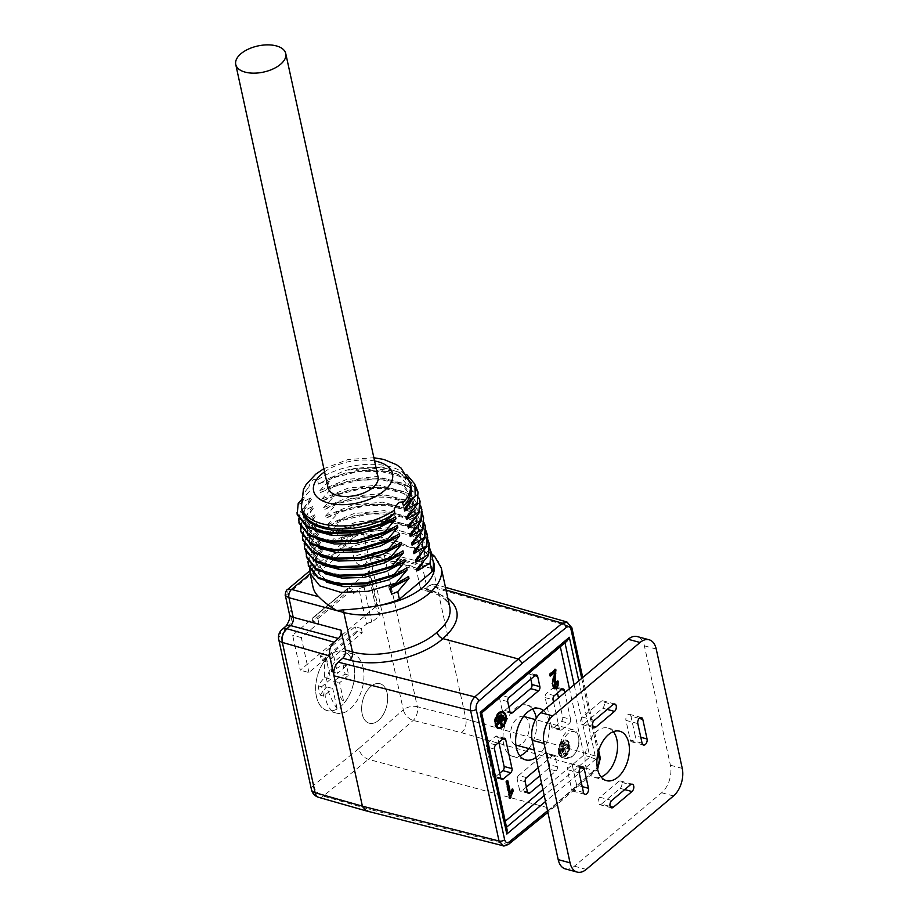 <?xml version="1.0" encoding="UTF-8"?>
<svg xmlns="http://www.w3.org/2000/svg" width="918" height="918" viewBox="0 0 918 918"><rect width="100%" height="100%" fill="white"/><g stroke="black" fill="none" stroke-linecap="round" stroke-linejoin="round"><path stroke-width="0.69" stroke-dasharray="4.59 3.44" d="M323.01 660.949L327.336 662.119L362.243 632.743L357.917 631.584L323.01 660.949A1.021 0.62 49.9 0 1 322.138 660.191L320.084 656.152L326.406 657.862L327.336 662.119M312.464 621.199L312.9 617.825A1.021 0.62 49.9 0 1 313.52 617.47L317.858 618.64L318.787 622.897L312.464 621.199L347.371 591.823L353.694 593.521L358.938 589.115L366.557 624.068L361.313 628.486L354.991 626.776L320.084 656.152M307.955 561.323L309.573 555.642L308.597 565.993M306.107 552.406L307.496 546.095L306.302 552.785M304.225 543.215L305.855 538.591L304.879 549.021L305.476 550.961M302.378 535.768L303.996 530.065L303.02 540.415M300.519 526.163L302.137 521.539L301.012 531.947M298.66 518.704L300.278 513.013L299.314 523.398M298.201 503.466L297.007 512.737M417.22 568.69L423.611 558.282L424.426 548.103L412.687 534.104L388.016 527.724L357.768 530.627L331.019 541.758L331.467 543.8L358.192 532.681L388.417 529.755L413.146 536.135L424.873 550.157L423.554 561.678M415.361 560.164L421.764 549.744L422.567 539.577L410.828 525.566L386.134 519.186L355.909 522.101L329.16 533.232L329.608 535.274L356.333 524.144L386.639 521.229L411.31 527.632L423.014 541.631L421.637 553.221M413.502 551.638L419.882 541.253L420.708 531.063L409.026 517.063L384.286 510.649L354.004 513.587L327.301 524.706L327.749 526.748L354.497 515.618L384.734 512.714L409.405 519.095L421.155 533.094L419.813 544.661M411.643 543.112L418.023 532.704L418.849 522.526L407.11 508.526L382.45 502.146L352.191 505.049L325.442 516.18L325.89 518.222L352.592 507.103L382.84 504.166L407.615 510.58L419.296 524.58L417.954 536.135M409.784 534.586L416.187 524.178L416.99 514.011L405.263 499.989L380.534 493.609L350.309 496.523L323.584 507.654L324.031 509.697L350.779 498.566L381.039 495.663L405.71 502.054L417.438 516.042L416.061 527.643M407.925 526.06L414.293 515.664L415.131 505.485L403.427 491.486L378.755 485.083L348.438 487.997L321.725 499.128L322.172 501.171L348.909 490.04L379.134 487.125L403.84 493.505L415.579 507.516L414.259 519.049M406.066 517.534L412.457 507.115L413.272 496.948L401.533 482.937L376.85 476.557L346.614 479.471L319.866 490.602L320.313 492.645L347.004 481.514L377.344 478.588L402.027 485.002L413.72 499.002L412.354 510.58M418.218 493.023L408.212 479.414L387.04 471.668L359.317 471.29L331.295 478.278L331.065 477.257L318.454 484.119L345.202 472.988L375.439 470.085L400.122 476.465L411.861 490.464L410.507 502.043M319.866 490.602L331.295 478.278M418.86 497.866L406.984 486.058L385.778 479.781L359.431 480.16L333.154 486.804L332.924 485.783L320.313 492.645M321.725 499.128L333.154 486.804M421.787 510.075L411.792 496.512L390.747 488.709L363.046 488.342L335.013 495.33L334.783 494.309L322.172 501.171M323.584 507.654L335.013 495.33M423.806 518.624L413.788 504.992L392.64 497.269L364.974 496.982L336.872 503.856L336.642 502.834L324.031 509.697M325.442 516.18L336.872 503.856M425.527 527.196L415.602 513.61L394.407 505.784L366.672 505.52L338.731 512.382L338.501 511.36L325.89 518.222M327.301 524.706L338.731 512.382M427.363 535.653L417.357 522.09L396.346 514.287L368.588 513.931L340.589 520.908L340.36 519.886L327.749 526.748M329.16 533.232L340.589 520.908M428.178 540.553L416.279 528.688L395.142 522.422L368.829 522.767L342.448 529.434L342.219 528.412L329.608 535.274M331.019 541.758L342.448 529.434M332.924 485.783L359.454 478.989L385.893 478.748L407.064 485.278L418.642 497.338M334.783 494.309L361.026 487.561L387.396 487.24L408.556 493.528L420.49 505.348M336.642 502.834L362.851 496.202L389.129 495.789L410.335 502.008L422.28 513.736M338.501 511.36L365.008 504.579L391.538 504.338L412.63 510.856L424.219 522.916M340.36 519.886L366.626 513.242L392.847 512.852L413.984 519.026L425.998 530.776M342.219 528.412L368.531 521.757L394.958 521.401L416.21 527.816L427.868 539.784M309.802 568.816L311.213 563.147L314.059 576.206L346.66 548.769L344.078 536.938L331.467 543.8M344.078 536.938L370.562 530.156L397.15 529.927L418.218 536.445L429.796 548.505M314.059 576.206A61.414 32.084 -12.3 0 0 313.027 587.084M302.033 509.995A55.734 29.124 167.7 0 1 301.873 509.192C301.07 503.282 303.651 497.258 309.618 491.141L308.781 487.309C310.766 480.504 313.681 478.048 317.536 479.93L318.454 484.119M404.207 509.008L410.484 498.635L411.218 488.479L404.517 477.704L389.943 470.555L370.138 467.95L348.312 470.108A55.734 29.124 167.7 0 1 410.943 486.242M331.065 477.257L356.15 470.773L381.463 469.993L402.497 475.283L415.452 485.851M390.391 588.415L389.175 588.886L388.727 586.832L408.533 576.412M326.441 582.127L315.046 569.642L316.056 560.347L322.631 550.823L322.184 548.78L315.62 558.282L314.599 567.588L325.959 580.061L350.274 584.961L380.259 580.543L406.674 567.886M324.524 573.589L313.176 561.105L314.185 551.798L320.772 542.297L320.325 540.254L313.761 549.767L312.74 559.073L324.134 571.547L348.473 576.435L378.411 572.017L404.815 559.36M322.711 565.063L311.328 552.59L312.349 543.284L318.913 533.771L318.466 531.729L311.856 541.264L310.881 550.548L322.287 563.044L346.66 567.898L376.552 563.48L402.956 550.834M320.818 556.526L309.458 544.064L310.456 534.781L317.054 525.245L316.607 523.203L310.043 532.704L309.022 542.01L320.382 554.495L344.732 559.395L374.739 554.942L401.097 542.308M318.971 548.023L307.599 535.527L308.62 526.221L315.195 516.719L314.748 514.677L308.173 524.201L307.163 533.496L318.569 545.981L342.907 550.846L372.823 546.428L399.238 533.783M317.146 539.497L305.751 527.012L306.761 517.718L313.336 508.193L312.889 506.151L306.302 515.652L305.292 524.947L316.687 537.466L341.094 542.331L370.998 537.902L397.379 525.257M315.253 530.971L303.881 518.475L304.879 509.18L311.477 499.667L311.03 497.613L304.466 507.126L303.445 516.432L314.828 528.917L339.167 533.806L369.116 529.388L395.52 516.731M348.312 470.108L381.291 466.883L406.605 474.434M298.419 504.487L311.03 497.613M300.278 513.013L312.889 506.151M302.137 521.539L314.748 514.677M303.996 530.065L316.607 523.203M305.855 538.591L318.466 531.729M307.714 547.117L320.325 540.254M309.573 555.642L322.184 548.78M390.024 586.648L388.406 586.877M311.477 499.667L300.06 511.992M313.336 508.193L301.919 520.517M315.195 516.719L303.778 529.043M317.054 525.245L305.637 537.569M318.913 533.771L307.496 546.095M320.772 542.297L309.355 554.621M322.631 550.823L311.213 563.147M389.175 588.886L391.642 594.164M433.021 560.841L422.005 548.516L417.724 547.553L411.551 547.644L398.24 541.861L386.019 540.105A61.414 32.084 -12.3 0 0 346.66 548.769M420.134 587.038A6.139 3.683 105.1 0 0 422.28 589.815A6.139 3.683 105.1 0 0 424.931 589.058L432.034 590.974A6.139 3.683 -74.9 0 1 429.383 591.743C436.773 593.843 442.178 596.62 445.632 600.085L448.064 603.023L449.786 607.062C447.674 598.651 440.158 592.626 427.249 588.954L420.134 587.038L415.82 567.255L368.015 554.357L363.735 534.746C358.617 533.978 354.153 536.158 350.343 541.276L353.878 557.478A16.375 9.834 105.1 0 0 366.821 562.723L370.562 559.578L403.323 709.843L358.686 748.675C360.292 753.976 363.539 757.534 368.439 759.335L550.984 808.574L506.977 844.376L503.42 845.776M433.158 568.804L465.919 719.058L417.323 706.699L384.55 556.434L433.158 568.804L429.544 564.157L425.068 565.534L420.673 569.229A6.139 3.683 -74.9 0 1 417.965 570.032A6.139 3.683 -74.9 0 1 415.82 567.255M446.079 590.045L429.509 585.328L424.931 589.058M429.509 585.328L433.984 584.077L437.496 588.702L570.422 626.581L598.869 757.029C599.615 762.433 598.169 766.978 594.543 770.684L550.984 808.574L552.865 808.322L547.897 812.361M363.161 667.719A30.707 18.44 -74.9 0 1 357.32 700.159A30.707 18.44 -74.9 0 1 336.47 713.102A30.707 18.44 -74.9 0 1 325.764 699.195A30.707 18.44 -74.9 0 1 331.605 666.755A30.707 18.44 -74.9 0 1 352.455 653.811A30.707 18.44 -74.9 0 1 363.161 667.719M387.109 692.975A20.471 12.29 -74.9 0 1 383.219 714.606A20.471 12.29 -74.9 0 1 369.311 723.235A20.471 12.29 -74.9 0 1 362.782 700.262A20.471 12.29 -74.9 0 1 379.972 683.703A20.471 12.29 -74.9 0 1 387.109 692.975A20.471 12.29 105.1 0 0 379.983 683.703A20.471 12.29 105.1 0 0 362.782 700.273A20.471 12.29 105.1 0 0 369.323 723.235A20.471 12.29 105.1 0 0 383.219 714.606A20.471 12.29 105.1 0 0 387.121 692.975M368.416 573.222L376.036 608.175A5.118 2.674 167.7 0 1 375.91 607.819A5.118 2.674 167.7 0 1 376.954 605.662L300.266 670.197L292.635 635.245L369.334 570.698A5.118 2.674 -12.3 0 0 368.29 572.855A5.118 2.674 -12.3 0 0 368.416 573.222L372.272 580.532L364.159 587.348A5.118 2.674 -12.3 0 0 358.938 589.115M535.928 757.476A26.611 15.973 105.1 0 0 548.93 733.849A26.611 15.973 105.1 0 0 543.422 710.612M538.178 767.792L552.693 755.571A3.075 1.847 -74.9 0 1 554.047 755.17A3.075 1.847 -74.9 0 1 555.115 756.558L557.352 766.794A3.075 1.847 -74.9 0 1 556.033 770.925L541.528 783.134M553.565 702.075L559.383 728.754L551.477 726.62A3.075 1.847 105.1 0 0 552.556 728.008A3.075 1.847 105.1 0 0 553.91 727.607L561.391 721.307A3.075 1.847 105.1 0 0 562.7 717.176L558.5 697.921M562.7 717.176L570.606 719.31L564.788 692.631M570.606 719.31A3.075 1.847 -74.9 0 1 569.298 723.441L561.391 721.307M553.91 727.607L561.816 729.741L569.298 723.441M561.816 729.741A3.075 1.847 -74.9 0 1 560.45 730.143A3.075 1.847 -74.9 0 1 559.383 728.754M559.165 753.104A8.698 5.221 105.1 0 0 562.195 757.04A8.698 5.221 105.1 0 0 569.504 750.006A8.698 5.221 105.1 0 0 566.727 740.241A8.698 5.221 105.1 0 0 560.818 743.913A8.698 5.221 105.1 0 0 559.165 753.104M366.557 624.068A5.118 2.674 167.7 0 1 371.79 622.301L379.891 615.485L376.036 608.175M326.406 657.862L308.953 672.55L300.266 670.197M308.953 672.55L301.334 637.585L318.787 622.897M301.334 637.585L292.635 635.245M509.042 697.462L501.136 695.328L527.311 673.296L535.217 675.43M501.136 695.328A3.075 1.847 105.1 0 0 499.828 699.459L507.723 701.593M509.96 711.817L502.054 709.694L499.828 699.459M502.054 709.694A3.075 1.847 105.1 0 0 503.121 711.083A3.075 1.847 105.1 0 0 504.487 710.67L510.052 712.184M508.893 706.963L504.487 710.67M534.919 675.682L529.743 674.282L530.799 679.148M529.743 674.282A3.075 1.847 105.1 0 0 528.676 672.894A3.075 1.847 105.1 0 0 527.311 673.296M556.033 770.925L548.138 768.791L539.91 775.721M526.37 787.105L521.952 790.823L527.529 792.326M548.138 768.791A3.075 1.847 105.1 0 0 549.446 764.66L557.352 766.794M555.115 756.558L547.22 754.424L549.446 764.66M547.22 754.424A3.075 1.847 105.1 0 0 546.153 753.035A3.075 1.847 105.1 0 0 544.787 753.448L552.693 755.571M526.507 777.603L518.613 775.48L544.787 753.448M518.613 775.48A3.075 1.847 105.1 0 0 517.293 779.611L525.199 781.734M527.425 791.97L519.531 789.836L517.293 779.611M519.531 789.836A3.075 1.847 105.1 0 0 520.598 791.224A3.075 1.847 105.1 0 0 521.952 790.823M557.444 693.056L556.377 688.19A3.075 1.847 105.1 0 0 555.31 686.802A3.075 1.847 105.1 0 0 553.956 687.203L546.474 693.503A3.075 1.847 105.1 0 0 545.166 697.634L551.477 726.62M500.792 778.062L492.886 775.928L486.574 746.942L494.469 749.077M495.789 744.934L487.883 742.811L495.364 736.511L503.259 738.646M502.972 738.898L497.786 737.498L498.853 742.364M499.736 773.197L495.318 776.915L500.895 778.418M497.786 737.498A3.075 1.847 105.1 0 0 496.718 736.11A3.075 1.847 105.1 0 0 495.364 736.511M487.883 742.811A3.075 1.847 105.1 0 0 486.574 746.942M492.886 775.928A3.075 1.847 105.1 0 0 493.964 777.316A3.075 1.847 105.1 0 0 495.318 776.915M532.543 709.052A26.611 15.973 105.1 0 0 526.829 705.093A26.611 15.973 105.1 0 0 508.756 716.304A26.611 15.973 105.1 0 0 503.684 744.418A26.611 15.973 105.1 0 0 512.967 756.478A26.611 15.973 105.1 0 0 519.898 755.927M528.837 748.56A26.611 15.973 105.1 0 0 536.319 718.232M523.593 716.407A14.837 8.916 105.1 0 0 513.61 722.822A14.837 8.916 105.1 0 0 510.856 738.382A14.837 8.916 105.1 0 0 515.87 745.06M516.031 745.106A14.837 8.916 105.1 0 0 528.493 733.103A14.837 8.916 105.1 0 0 523.765 716.453M361.313 628.486L362.243 632.743M317.858 618.64L352.764 589.264L353.694 593.521M372.272 580.532L379.891 615.485M364.159 587.348L371.79 622.301M352.764 589.264L348.427 588.094A1.021 0.62 -130.1 0 0 347.807 588.461L312.9 617.825M347.371 591.823L347.807 588.461M322.138 660.191L357.045 630.815L354.991 626.776M357.045 630.815A1.021 0.62 -130.1 0 0 357.917 631.584M566.911 641.166L564.811 642.026L480.711 712.804L479.793 712.666L481.147 713.355L504.762 821.644L504.441 825.764L507.138 829.941M564.983 642.784L564.811 642.026L562.723 642.875L479.793 712.666L504.441 825.764M562.723 642.875L560.324 646.708M542.917 789.537L583.928 755.021L589.907 757.075L574.14 684.771M498.038 728.376A8.698 5.221 -74.9 0 1 497.636 728.295A8.698 5.221 -74.9 0 1 494.607 724.348A8.698 5.221 -74.9 0 1 496.259 715.156A8.698 5.221 -74.9 0 1 502.169 711.496A8.698 5.221 -74.9 0 1 502.559 711.622M505.267 715.753A8.698 5.221 -74.9 0 1 502.467 726.161M498.313 727.377A7.677 4.613 105.1 0 0 501.297 726.287A7.677 4.613 105.1 0 0 504.751 718.76A7.677 4.613 105.1 0 0 502.295 712.62M498.141 713.837A7.677 4.613 105.1 0 0 495.33 724.245M558.374 752.886A8.698 5.221 -74.9 0 1 560.026 743.695A8.698 5.221 -74.9 0 1 565.936 740.034A8.698 5.221 -74.9 0 1 568.712 749.788A8.698 5.221 -74.9 0 1 561.403 756.834A8.698 5.221 -74.9 0 1 558.374 752.886M565.063 754.825A7.677 4.613 105.1 0 0 568.54 746.977A7.677 4.613 105.1 0 0 565.672 741.021A7.677 4.613 105.1 0 0 559.223 747.229A7.677 4.613 105.1 0 0 561.667 755.847A7.677 4.613 105.1 0 0 565.063 754.825M565.855 755.044A7.677 4.613 -74.9 0 1 562.459 756.053A7.677 4.613 -74.9 0 1 560.014 747.447A7.677 4.613 -74.9 0 1 566.463 741.239A7.677 4.613 -74.9 0 1 569.332 747.183A7.677 4.613 -74.9 0 1 565.855 755.044M561.655 745.909L561.908 747.103L565.649 743.959L565.385 742.765L561.655 745.909L560.864 745.703L564.604 742.547L564.857 743.741L561.116 746.896L560.864 745.703M560.944 749.432L561.208 750.626L567.439 745.382L567.175 744.188L560.944 749.432L560.152 749.226L566.383 743.982L566.647 745.175L560.416 750.419L560.152 749.226M560.864 752.427L561.116 753.621L564.421 750.844L565.144 754.126L566.016 753.391L565.293 750.109L568.598 747.332L568.334 746.139L560.864 752.427L560.072 752.221L567.553 745.921L567.806 747.114L564.501 749.903L565.224 753.185L564.352 753.919L563.629 750.637L560.324 753.414L560.072 752.221M510.087 798.362L509.306 798.155L505.726 781.734L507.046 780.621L507.218 781.367M506.518 781.952L505.726 781.734M510.156 797.432L509.306 798.155M512.76 788.964L511.969 788.757L512.393 790.696M509.834 793.404L511.969 788.757M507.838 780.839L507.046 780.621M550.593 676.015L549.802 675.797L549.389 673.881L555.023 669.13L555.206 670.622M550.18 674.087L549.389 673.881M550.433 675.269L549.802 675.797M554.3 688.626L553.393 688.339L551.775 683.612L553.99 672.286M558.155 681.167L557.364 680.961L557.456 681.604M557.031 681.867L556.239 681.649L557.364 680.961M554.679 686.653L556.239 681.649M555.815 669.348L555.023 669.13M497.361 725.082L496.305 723.682L503.787 717.383L503.948 718.128M497.097 723.889L496.305 723.682M497.2 724.348L496.569 724.876M501.377 725.587L500.585 725.381L499.874 722.087M501.217 724.841L500.585 725.381M504.579 717.601L503.787 717.383M497.441 722.087L496.386 720.687L502.628 715.432L502.789 716.178M497.177 720.894L496.386 720.687M497.281 721.341L496.649 721.881M503.408 715.65L502.628 715.432M498.153 718.565L497.097 717.165L500.838 714.009L500.999 714.755M497.889 717.371L497.097 717.165M497.992 717.83L497.361 718.358M501.63 714.227L500.838 714.009M561.116 753.621L560.324 753.414M564.421 750.844L563.629 750.637M565.144 754.126L564.352 753.919M566.016 753.391L565.224 753.185M565.293 750.109L564.501 749.903M568.598 747.332L567.806 747.114M568.334 746.139L567.553 745.921M561.208 750.626L560.416 750.419M567.439 745.382L566.647 745.175M567.175 744.188L566.383 743.982M561.908 747.103L561.116 746.896M565.649 743.959L564.857 743.741M565.385 742.765L564.604 742.547M378.044 476.89A25.589 13.368 -12.3 0 0 368.634 469.224A25.589 13.368 -12.3 0 0 340.808 472.38A25.589 13.368 -12.3 0 0 328.047 487.791M309.618 491.141L300.794 500.344M567.68 622.278L570.422 626.581A4.097 2.134 -12.3 0 1 571.88 627.786M318.695 797.352A10.236 6.254 105.9 0 0 323.228 796.113L368.439 759.335L413.192 720.412A10.236 6.036 104.3 0 0 417.323 706.699A10.236 5.347 -12.3 0 0 403.323 709.843A10.236 6.105 49 0 0 413.192 720.412L461.651 732.736C465.254 729.018 466.677 724.463 465.919 719.058L598.869 757.029A4.097 2.134 -12.3 0 1 600.315 758.234M366.007 810.835L370.379 809.55L323.228 796.113A10.236 6.288 -129.1 0 1 313.577 785.372L280.816 635.107L284.546 631.963A16.375 9.834 105.1 0 0 291.545 609.931L288.011 593.728L285.395 595.633M386.019 540.105L358.881 532.784L353.533 533.989L350.343 541.276L288.011 593.728L287.403 589.654M547.553 810.778L553.405 806.015L552.865 808.322M506.541 827.221L505.795 827.852L481.147 713.355M578.81 680.835L595.874 759.117L589.907 757.075L544.225 795.516M562.527 751.28A13.311 7.987 105.1 0 0 574.129 754.516A13.311 7.987 105.1 0 0 578.707 737.544A13.311 7.987 105.1 0 0 568.173 733.413A13.311 7.987 105.1 0 0 562.527 751.28M560.405 751.75A14.837 8.916 -74.9 0 1 563.227 736.075A14.837 8.916 -74.9 0 1 573.302 729.821A14.837 8.916 -74.9 0 1 578.455 736.42A14.837 8.916 -74.9 0 1 573.348 755.353A14.837 8.916 -74.9 0 1 565.58 758.475A14.837 8.916 -74.9 0 1 560.405 751.75M333.096 652.973A61.15 37.018 -130.1 0 0 331.616 671.769A61.15 31.958 167.7 0 1 343.183 664.85A57.903 35.045 -130.1 0 0 345.225 674.225A61.15 31.958 -12.3 0 0 333.67 681.145A61.15 37.018 -130.1 0 0 344.032 703.142A30.638 18.394 105.1 0 0 353.797 665.24A30.638 18.394 105.1 0 0 333.096 652.973L337.549 673.364L346.579 665.757L348.622 675.143L339.591 682.751L344.032 703.142M316.435 696.682A30.707 18.44 105.1 0 0 327.141 710.589A30.707 18.44 105.1 0 0 352.937 685.746A30.707 18.44 105.1 0 0 343.137 651.298A30.707 18.44 105.1 0 0 322.287 664.23A30.707 18.44 105.1 0 0 316.435 696.682M337.181 708.914A61.15 37.018 49.9 0 1 326.808 686.916A61.15 31.958 -12.3 0 0 320.29 695.201A57.903 35.045 49.9 0 1 318.248 685.826A61.15 31.958 167.7 0 1 324.765 677.541A61.15 37.018 49.9 0 1 326.234 658.745A30.638 18.394 105.1 0 0 316.481 696.647A30.638 18.394 105.1 0 0 337.181 708.914L332.729 688.511L323.698 696.119L321.644 686.744L330.687 679.136L326.234 658.745M331.616 671.769L337.549 673.364M343.183 664.85L346.579 665.757M345.225 674.225L348.622 675.143M333.67 681.145L339.591 682.751M326.808 686.916L332.729 688.511M320.29 695.201L323.698 696.119M318.248 685.826L321.644 686.744M324.765 677.541L330.687 679.136M594.313 720.32L582.46 717.119L601.152 701.386L613.006 704.576M607.234 709.442L602.644 708.203L583.94 723.946L592.695 726.299M580.612 767.712L572.35 765.486L576.619 785.097L582.207 786.6M639.203 718.404L630.941 716.178L635.21 735.788L640.798 737.292M611.79 800.462L599.936 797.272L618.629 781.528L630.482 784.729M624.71 789.595L620.12 788.355L601.416 804.088L610.172 806.452M565.339 868.898A20.471 12.29 105.1 0 0 574.393 866.19L661.649 792.75A20.471 12.29 105.1 0 0 670.404 765.21L644.379 645.847A20.471 12.29 105.1 0 0 637.241 636.576M583.492 792.486L571.639 789.296L567.358 769.686L579.212 772.876M642.084 743.19L630.23 739.988L625.95 720.378L637.803 723.579M613.327 731.692A25.589 15.365 105.1 0 0 607.957 728.031A25.589 15.365 105.1 0 0 586.453 748.732A25.589 15.365 105.1 0 0 594.623 777.443A25.589 15.365 105.1 0 0 601.106 776.984M599.936 797.272A4.097 2.456 105.1 0 0 598.077 801.46A4.097 2.456 105.1 0 0 599.615 804.627A4.097 2.456 105.1 0 0 601.416 804.088M620.12 788.355A4.097 2.456 105.1 0 0 621.968 784.167A4.097 2.456 105.1 0 0 620.442 780.989A4.097 2.456 105.1 0 0 618.629 781.528M630.941 716.178A4.097 2.456 105.1 0 0 629.519 714.33A4.097 2.456 105.1 0 0 626.73 716.051A4.097 2.456 105.1 0 0 625.95 720.378M630.23 739.988A4.097 2.456 105.1 0 0 631.653 741.836A4.097 2.456 105.1 0 0 634.441 740.115A4.097 2.456 105.1 0 0 635.21 735.788M572.35 765.486A4.097 2.456 105.1 0 0 570.916 763.627A4.097 2.456 105.1 0 0 568.139 765.36A4.097 2.456 105.1 0 0 567.358 769.686M571.639 789.296A4.097 2.456 105.1 0 0 573.061 791.144A4.097 2.456 105.1 0 0 575.838 789.423A4.097 2.456 105.1 0 0 576.619 785.097M582.46 717.119A4.097 2.456 105.1 0 0 580.601 721.307A4.097 2.456 105.1 0 0 582.138 724.486A4.097 2.456 105.1 0 0 583.94 723.946M602.644 708.203A4.097 2.456 105.1 0 0 604.492 704.014A4.097 2.456 105.1 0 0 602.965 700.847A4.097 2.456 105.1 0 0 601.152 701.386M317.536 479.93A55.734 29.124 167.7 0 1 374.211 464.359A55.734 29.124 167.7 0 1 410.289 483.258M398.102 541.815L361.6 531.97A6.139 3.683 105.1 0 0 358.881 532.784L310.135 573.807M361.612 531.97A6.139 3.683 105.1 0 1 363.735 534.746L418.654 549.561A61.414 32.084 167.7 0 1 441.26 567.955M429.372 591.731A6.139 3.683 -74.9 0 1 427.249 588.954L418.654 549.561A6.139 3.683 -74.9 0 0 417.724 547.553M595.874 759.117L545.521 801.494M597.997 753.162L581.702 678.402M553.405 806.015L597.32 767.792M358.686 748.675L313.577 785.372A10.236 5.347 -12.3 0 0 311.477 789.675M376.954 605.662L369.334 570.698M583.928 755.021L569.458 688.707M425.068 565.534L376.598 553.187L372.869 556.331L420.673 569.229M545.166 697.634L553.061 699.768M561.564 689.59L556.377 688.19M554.38 695.637L546.474 693.503M553.956 687.203L561.85 689.338M313.52 617.47L348.427 588.094M301.379 507A55.734 29.124 167.7 0 1 308.781 487.309M511.59 791.178L510.798 790.972M554.564 673.95L553.784 673.732M553.806 677.025L553.015 676.807M552.82 681.248L552.028 681.041M552.556 683.83L551.775 683.612M554.185 688.557L553.393 688.339M508.859 844.112A4.097 2.513 50.9 0 1 506.977 844.376L370.379 809.55M461.651 732.736L594.543 770.684A4.097 2.444 49 0 0 596.448 770.409L552.911 808.276M432.034 590.974L447.846 598.157M374.567 460.939A40.381 21.103 -12.3 0 0 324.57 471.841M429.521 564.157L380.981 551.798A10.236 10.236 0 0 0 371.87 553.887A10.236 6.197 -130.1 0 0 370.562 559.578A10.236 5.347 -12.3 0 1 384.55 556.434A10.236 6.036 104.3 0 0 380.981 551.798A10.236 6.036 104.3 0 0 376.598 553.187A10.236 6.197 -130.1 0 0 371.87 553.887L368.141 557.019A10.236 6.197 -130.1 0 1 372.869 556.331A6.139 3.683 -74.9 0 1 370.149 557.146A6.139 3.683 -74.9 0 1 368.015 554.357A10.236 5.347 -12.3 0 0 353.878 557.478M282.124 629.404A10.236 6.197 49.9 0 0 280.816 635.107A10.236 5.347 -12.3 0 0 278.716 639.41M417.965 570.032L368.141 557.019A10.236 6.197 -130.1 0 0 366.821 562.723M284.546 631.963A10.236 6.197 49.9 0 1 285.854 626.26M291.545 609.931A10.236 5.347 -12.3 0 0 289.445 614.234M596.918 768.171A4.097 2.444 49 0 1 596.448 770.397M574.393 866.19L586.246 869.392M661.649 792.75L673.502 795.952M670.404 765.21L682.258 768.412M644.379 645.847L656.232 649.037M424.873 550.157L424.426 548.103M423.014 541.631L422.567 539.577M421.155 533.106L420.708 531.052M419.296 524.58L418.849 522.526M417.438 516.054L416.99 514M415.579 507.528L415.131 505.474M413.72 499.002L413.272 496.948M411.861 490.476L411.413 488.422M315.035 569.642L314.587 567.588M313.176 561.116L312.728 559.062M311.317 552.59L310.869 550.536M309.458 544.064L309.01 542.01M307.599 535.538L307.151 533.484M305.74 527.012L305.292 524.958M303.881 518.475L303.433 516.432M512.967 756.478L525.612 759.886M526.829 705.093L539.474 708.501M375.91 607.819L368.29 572.855M504.625 738.233L496.718 736.11M501.859 779.451L493.964 777.316M511.028 713.217L503.121 711.083M536.571 675.017L528.676 672.894M554.047 755.17L546.153 753.035M528.504 793.359L520.598 791.224M560.45 730.143L552.556 728.008M563.216 688.936L555.31 686.802M497.636 728.295L498.428 728.502M502.169 711.496L502.961 711.702M561.403 756.834L562.195 757.04M565.936 740.034L566.727 740.241M561.667 755.847L562.459 756.053M565.672 741.021L566.463 741.239M553.898 688.58L554.69 688.787M323.87 468.662L348.186 459.482L373.878 457.749M431.449 553.646L421.993 548.562M429.383 591.743L422.28 589.815M434.007 584.089L445.494 587.359M361.589 531.97C357.446 531.625 354.761 532.302 353.533 534.001L309.756 570.835M596.448 770.409L597.595 769.215M582.723 677.541L598.674 750.672M347.956 588.163L313.049 617.539M578.707 737.544L578.455 736.42M574.129 754.516L573.348 755.353M573.302 729.821L535.515 719.62M565.58 758.475L534.31 750.04M352.455 653.811L343.137 651.298M336.47 713.102L327.141 710.589M594.623 777.443L606.477 780.644M607.957 728.031L619.811 731.233M632.295 784.19L620.442 780.989M611.468 807.829L599.615 804.627M593.992 727.687L582.138 724.486M614.819 704.037L602.965 700.847M582.769 766.828L570.916 763.627M584.915 794.345L573.061 791.144M641.361 717.52L629.519 714.33M643.507 745.037L631.653 741.836"/><path stroke-width="1.38" d="M308.597 565.993L318.236 578.283L339.109 584.812L366.569 583.779L394.258 575.632L394.029 574.611L366.305 582.884L338.845 583.814L318.098 577.319L308.379 565.052L307.955 561.323M306.302 552.785L306.601 557.513L316.32 569.849L337.181 576.274L364.561 575.276L392.399 567.106L392.17 566.085L364.469 574.232L337.021 575.265L316.171 568.735L306.52 556.446L306.107 552.406M305.476 550.961L316.285 562.275L337.09 567.967L363.803 566.67L390.54 558.58L390.311 557.559L362.576 565.832L335.116 566.75L314.231 560.29L304.512 547.977L304.225 543.215M303.02 540.415L312.671 552.705L333.532 559.234L360.969 558.201L388.681 550.054L388.452 549.033L360.682 557.306L333.291 558.236L312.499 551.718L302.802 539.428L302.378 535.768M301.012 531.947L310.743 544.259L331.627 550.731L359.076 549.79L386.822 541.528L386.593 540.495L358.8 548.666L331.398 549.675L310.514 543.238L300.806 530.925L300.519 526.163M299.314 523.398L309.01 535.687L329.803 542.205L357.194 541.276L384.963 533.002L384.734 531.97L356.999 540.254L329.528 541.184L308.815 534.678L299.096 522.399L298.66 518.704M297.007 512.737L297.317 514.906L307.002 527.196L327.933 533.656L355.369 532.624L383.104 524.465L382.875 523.444L355.14 531.614L327.715 532.635L306.899 526.117L297.225 513.839L298.201 503.466L300.794 500.344M423.554 561.678L417.667 570.744L417.22 568.69L428.454 555.493L429.383 544.202L428.178 540.553M421.637 553.221L415.808 562.218L415.361 560.164L426.595 546.967L427.685 537.351M419.813 544.661L413.949 553.692L413.502 551.638L424.736 538.441L425.527 527.196M417.954 536.135L412.09 545.166L411.643 543.112L422.877 529.915L423.577 517.568M416.061 527.643L410.231 536.628L409.784 534.586L421.018 521.39L422.096 511.693M414.259 519.049L408.372 528.102L407.925 526.06L419.159 512.864L420.065 501.549L418.86 497.866M412.354 510.58L406.513 519.577L406.066 517.534L417.3 504.338L418 491.991L417.3 504.338M406.513 519.577L418.929 511.842L419.159 512.864M418.642 497.338L419.71 500.574L418.929 511.842M408.372 528.102L420.788 520.368L421.018 521.39M420.49 505.348L421.718 509.054L420.788 520.368M410.231 536.628L422.647 528.894L422.877 529.915M422.28 513.736L423.565 517.58L422.647 528.894M412.09 545.166L424.506 537.42L424.736 538.441M424.219 522.916L425.286 526.117L424.506 537.42M413.949 553.692L426.365 545.946L426.595 546.967M425.998 530.776L427.295 534.655L426.365 545.946M415.808 562.218L428.224 554.472L428.454 555.493M427.868 539.784L429.016 543.226L428.224 554.472M417.667 570.744L430.083 562.998L432.011 571.799A61.414 32.084 -12.3 0 0 433.032 560.921A61.414 32.084 -12.3 0 0 433.021 560.841A55.264 28.883 -12.3 0 1 380.213 605.272A61.414 32.084 -12.3 0 0 399.399 599.236L397.746 591.662L391.642 594.164L390.001 586.659L396.117 584.158L395.887 583.137L368.049 591.318L340.681 592.305L319.82 585.879L310.089 573.555L309.802 568.816M429.796 548.505L430.852 551.684L430.083 562.998M310.089 573.578L313.027 587.084A61.414 32.084 -12.3 0 0 318.707 596.757C323.056 601.301 329.069 605.914 336.745 610.585L343.768 609.793C354.704 609.288 366.856 607.785 380.213 605.272M373.878 457.749L383.816 459.448L396.496 464.715L401.086 468.077L410.289 483.258L410.943 486.242A55.734 29.124 167.7 0 1 403.541 505.944L402.233 501.997L399.881 502.18L397.827 503.512L394.224 508.767L394.786 513.311A55.734 29.124 167.7 0 1 338.111 528.894A55.734 29.124 167.7 0 1 302.033 509.995L301.379 507L303.433 489.363L306.176 484.429L315.803 474.124L323.87 468.662M410.507 502.043L404.654 511.051L404.207 509.008L415.188 496.133L403.541 505.944M404.654 511.051L417.07 503.316M415.452 485.851L417.988 492.002M396.117 584.158L408.533 576.412L408.98 578.455L390.391 588.415M394.258 575.632L406.674 567.886L407.122 569.929L387.981 580.073L365.628 585.959L343.814 586.636L326.441 582.127M392.399 567.106L404.815 559.36L405.263 561.403L386.145 571.535L363.757 577.445L341.978 578.122L324.524 573.589M390.54 558.58L402.956 550.834L403.404 552.877L384.263 563.032L361.887 568.919L340.085 569.596L322.711 565.063M388.681 550.054L401.097 542.308L401.545 544.351L382.393 554.495L360.028 560.382L338.203 561.059L320.818 556.526M386.822 541.528L399.238 533.783L399.686 535.825L380.603 545.958L358.181 551.867L336.413 552.556L318.971 548.023M384.963 533.002L397.379 525.257L397.827 527.299L378.686 537.443L356.333 543.33L334.508 544.007L317.146 539.497M383.104 524.465L395.52 516.731L395.968 518.773L376.85 528.906L354.474 534.804L332.672 535.492L315.253 530.971M406.605 474.434L414.89 484.199L415.188 496.133M384.734 531.97L395.968 518.773M386.593 540.495L397.827 527.299M388.452 549.033L399.686 535.825M390.311 557.559L401.545 544.351M392.17 566.085L403.404 552.877M394.029 574.611L405.263 561.403M395.887 583.137L407.122 569.929M397.746 591.662L408.98 578.455M342.781 658.195A6.139 3.683 105.1 0 0 345.34 649.978L341.026 630.196A6.139 3.683 -74.9 0 1 338.398 638.469L334.003 642.164C330.342 645.859 328.885 650.449 329.631 655.934L333.968 675.82C333.223 670.415 334.645 665.86 338.237 662.142L474.813 696.877L518.372 658.986L442.901 638.63C421.591 657.793 377.287 668.017 349.884 660.111L342.781 658.195L338.237 662.142M345.34 649.978L352.455 651.906C377.378 659.101 417.701 649.726 437.048 632.238C447.1 623.861 451.346 615.473 449.786 607.062M432.011 571.799L399.399 599.236M503.42 845.776L499.048 841.026L470.601 710.578L333.968 675.82L362.392 806.176L366.007 810.835M554.185 688.557C555.838 689.177 557.146 688.121 558.087 685.379L558.155 681.167L557.031 681.867L555.069 686.859L555.815 669.348L550.18 674.087L550.593 676.015L554.782 672.492L552.556 683.83L554.69 688.787M506.518 781.952L510.087 798.362L513.185 790.903L512.76 788.964L510.626 793.622L507.838 780.839L506.518 781.952M495.399 724.566A8.698 5.221 105.1 0 0 498.428 728.502A8.698 5.221 105.1 0 0 505.738 721.468A8.698 5.221 105.1 0 0 502.961 711.702A8.698 5.221 105.1 0 0 497.051 715.374A8.698 5.221 105.1 0 0 495.399 724.566M543.422 710.612A26.611 15.973 105.1 0 0 539.474 708.501A26.611 15.973 105.1 0 0 521.401 719.712A26.611 15.973 105.1 0 0 516.329 747.826A26.611 15.973 105.1 0 0 525.612 759.886A26.611 15.973 105.1 0 0 535.928 757.476M541.528 783.134L529.858 792.957A3.075 1.847 -74.9 0 1 528.504 793.359A3.075 1.847 -74.9 0 1 527.425 791.97L525.199 781.734A3.075 1.847 -74.9 0 1 526.507 777.603L538.178 767.792M505.692 739.633L512.014 768.618A3.075 1.847 -74.9 0 1 510.695 772.749L503.225 779.049A3.075 1.847 -74.9 0 1 501.859 779.451A3.075 1.847 -74.9 0 1 500.792 778.062L494.469 749.077A3.075 1.847 -74.9 0 1 495.789 744.934L503.259 738.646A3.075 1.847 -74.9 0 1 504.625 738.233A3.075 1.847 -74.9 0 1 505.692 739.633L502.972 738.898M538.568 690.772L512.382 712.804A3.075 1.847 -74.9 0 1 511.028 713.217A3.075 1.847 -74.9 0 1 509.96 711.817L507.723 701.593A3.075 1.847 -74.9 0 1 509.042 697.462L535.217 675.43A3.075 1.847 -74.9 0 1 536.571 675.017A3.075 1.847 -74.9 0 1 537.65 676.417L539.876 686.641A3.075 1.847 -74.9 0 1 538.568 690.772L530.661 688.649L508.893 706.963M564.788 692.631L564.283 690.325A3.075 1.847 -74.9 0 0 563.216 688.936A3.075 1.847 -74.9 0 0 561.85 689.338L554.38 695.637A3.075 1.847 -74.9 0 0 553.061 699.768L553.565 702.075M530.661 688.649A3.075 1.847 105.1 0 0 531.97 684.518L539.876 686.641M530.799 679.148L531.97 684.518M539.91 775.721L526.37 787.105M558.5 697.921L557.444 693.056M498.853 742.364L504.108 766.484L512.014 768.618M510.695 772.749L502.8 770.615L499.736 773.197M502.8 770.615A3.075 1.847 105.1 0 0 504.108 766.484M519.898 755.927A26.611 15.973 105.1 0 0 528.837 748.56M536.319 718.232A26.611 15.973 105.1 0 0 532.543 709.052M515.87 745.06A14.837 8.916 105.1 0 0 516.031 745.106L534.31 750.04M535.515 719.62L523.765 716.453A14.837 8.916 105.1 0 0 523.593 716.407M569.458 688.707L560.313 646.742L481.629 712.953L480.263 712.242L569.321 637.299L566.911 641.166L481.629 712.93L507.138 829.941L506.816 834.06L480.263 712.242M502.559 711.622A8.698 5.221 -74.9 0 1 505.267 715.753M502.467 726.161A8.698 5.221 -74.9 0 1 498.038 728.376M502.295 712.62A7.677 4.613 105.1 0 0 501.905 712.483A7.677 4.613 105.1 0 0 498.141 713.837M495.33 724.245A7.677 4.613 105.1 0 0 497.912 727.308A7.677 4.613 105.1 0 0 498.313 727.377M502.089 726.505A7.677 4.613 -74.9 0 1 498.692 727.515A7.677 4.613 -74.9 0 1 496.248 718.909A7.677 4.613 -74.9 0 1 502.697 712.689A7.677 4.613 -74.9 0 1 505.566 718.645A7.677 4.613 -74.9 0 1 502.089 726.505M497.889 717.371L498.153 718.565L501.894 715.42L501.63 714.227L497.889 717.371M497.177 720.894L497.441 722.087L503.672 716.843L503.408 715.65L497.177 720.894M497.097 723.889L497.361 725.082L500.666 722.305L501.377 725.587L502.249 724.853L501.538 721.571L504.831 718.794L504.579 717.601L497.097 723.889M510.947 797.639L509.306 798.155M513.185 790.903L512.393 790.696L510.156 797.432M512.221 789.905L512.393 790.696M510.626 793.622L509.834 793.404L507.046 780.621M554.782 672.492L553.99 672.286L549.802 675.797M557.364 680.961L557.295 685.172C556.354 687.915 555.057 688.97 553.393 688.339M555.023 669.13L554.151 677.002L554.679 686.653M500.666 722.305L499.874 722.087L497.2 724.348M502.249 724.853L501.217 724.841M501.538 721.571L500.746 721.353L501.457 724.646M504.831 718.794L504.051 718.576L500.746 721.353M503.672 716.843L502.88 716.625L497.281 721.341M501.894 715.42L501.102 715.202L497.992 717.83M394.786 513.311L383.127 523.122C348.129 537.696 302.229 530.455 301.873 509.192M235.742 64.467L328.047 487.791A25.589 13.368 -12.3 0 0 346.155 496.5A25.589 13.368 -12.3 0 0 372.8 487.665A25.589 13.368 -12.3 0 0 378.044 476.89L285.75 53.565A25.589 13.368 167.7 0 1 263.592 72.074A25.589 13.368 167.7 0 1 235.742 64.467A25.589 13.368 167.7 0 1 248.503 49.056A25.589 13.368 167.7 0 1 276.329 45.9A25.589 13.368 167.7 0 1 285.75 53.565M437.048 632.238C438.012 635.428 439.963 637.551 442.901 638.63C460.056 623.379 461.697 609.885 447.846 598.157M581.702 678.402L571.03 629.507C570.147 626.638 568.552 625.961 566.245 627.487L522.273 663.255L518.372 658.986L562.39 623.184L567.68 622.278M338.398 638.469L290.593 625.571L286.852 628.704A10.236 6.254 105.9 0 0 282.342 642.439L315.103 792.704A10.236 6.254 105.9 0 0 318.672 797.34L365.88 810.801M476.201 709.316A4.097 2.134 -12.3 0 1 470.601 710.578C469.855 705.173 471.255 700.606 474.813 696.877A4.097 2.444 49 0 1 478.76 701.111C476.603 703.337 475.754 706.068 476.201 709.316L504.648 839.763C505.531 842.644 507.126 843.309 509.433 841.783L547.553 810.778M289.445 614.234A10.236 5.347 -12.3 0 0 293.209 617.309A6.139 3.683 -74.9 0 1 290.593 625.571A10.236 6.197 49.9 0 0 285.854 626.26C289.308 621.279 290.501 617.263 289.445 614.234L285.395 595.633L288.94 597.698L293.209 617.309L341.026 630.196M310.135 573.807L291.568 589.425L287.449 589.608C285.911 589.666 284.683 596.23 285.395 595.633M594.313 720.32L613.006 704.576A4.097 2.456 -74.9 0 1 614.819 704.037A4.097 2.456 -74.9 0 1 616.345 707.216A4.097 2.456 -74.9 0 1 614.498 711.404L595.793 727.136A4.097 2.456 -74.9 0 1 593.992 727.687A4.097 2.456 -74.9 0 1 592.454 724.509A4.097 2.456 -74.9 0 1 594.313 720.32M584.204 768.687L588.472 788.298A4.097 2.456 -74.9 0 1 587.692 792.624A4.097 2.456 -74.9 0 1 584.915 794.345A4.097 2.456 -74.9 0 1 583.492 792.486L579.212 772.876A4.097 2.456 -74.9 0 1 579.992 768.55A4.097 2.456 -74.9 0 1 582.769 766.828A4.097 2.456 -74.9 0 1 584.204 768.687L580.612 767.712M642.795 719.379L647.064 738.99A4.097 2.456 -74.9 0 1 646.295 743.316A4.097 2.456 -74.9 0 1 643.507 745.037A4.097 2.456 -74.9 0 1 642.084 743.19L637.803 723.579A4.097 2.456 -74.9 0 1 638.584 719.253A4.097 2.456 -74.9 0 1 641.361 717.52A4.097 2.456 -74.9 0 1 642.795 719.379L639.203 718.404M611.79 800.462L630.482 784.729A4.097 2.456 -74.9 0 1 632.295 784.19A4.097 2.456 -74.9 0 1 633.822 787.357A4.097 2.456 -74.9 0 1 631.974 791.545L613.27 807.289A4.097 2.456 -74.9 0 1 611.468 807.829A4.097 2.456 -74.9 0 1 609.931 804.65A4.097 2.456 -74.9 0 1 611.79 800.462M640.041 642.485L552.774 715.914A20.471 12.29 105.1 0 0 544.03 743.454L570.055 862.828A20.471 12.29 105.1 0 0 577.192 872.1A20.471 12.29 105.1 0 0 586.246 869.392L673.502 795.952A20.471 12.29 105.1 0 0 682.258 768.412L656.232 649.037A20.471 12.29 105.1 0 0 649.095 639.766A20.471 12.29 105.1 0 0 640.041 642.485L628.187 639.284L540.92 712.724A20.471 12.29 105.1 0 0 532.176 740.264L558.201 859.627A20.471 12.29 105.1 0 0 565.339 868.898L577.192 872.1M649.095 639.766L637.241 636.576A20.471 12.29 105.1 0 0 628.187 639.284M601.106 776.984A25.589 15.365 105.1 0 0 605.937 774.058A25.589 15.365 105.1 0 0 613.327 731.692M617.791 777.248A25.589 15.365 105.1 0 0 629.369 751.073A25.589 15.365 105.1 0 0 619.811 731.233A25.589 15.365 105.1 0 0 598.306 751.934A25.589 15.365 105.1 0 0 606.477 780.644A25.589 15.365 105.1 0 0 617.791 777.248M410.289 483.258A55.734 29.124 167.7 0 1 402.887 502.961M349.884 660.111A6.139 3.683 -74.9 0 0 352.455 651.906L343.86 612.513L288.94 597.698A6.139 3.683 105.1 0 1 291.568 589.425L318.707 596.757M449.74 606.855L441.26 567.955A61.414 32.084 167.7 0 1 410.644 604.951A61.414 32.084 167.7 0 1 343.86 612.513A6.139 3.683 105.1 0 1 343.768 609.793M569.321 637.299L578.81 680.835M545.521 801.494L506.816 834.06M597.32 767.792L599.477 759.955L597.997 753.162M522.273 663.255L478.76 701.111M318.718 797.352A10.236 10.236 0 0 1 311.477 789.675A10.236 5.347 -12.3 0 0 315.103 792.704L362.392 806.176L499.048 841.026A4.097 2.134 -12.3 0 0 504.648 839.763M505.244 821.243L542.917 789.537M285.854 626.26L282.124 629.404A10.236 6.197 49.9 0 1 286.852 628.704L334.003 642.164M500.895 778.418L503.225 779.049M537.65 676.417L534.919 675.682M510.052 712.184L512.382 712.804M527.529 792.326L529.858 792.957M564.283 690.325L561.564 689.59M506.541 827.221L544.225 795.516M574.14 684.771L564.983 642.784M394.132 510.328A55.734 29.124 167.7 0 1 337.457 525.911A55.734 29.124 167.7 0 1 301.379 507M558.087 685.379L557.295 685.172M554.942 677.209L554.151 677.002M555.78 673.594L554.988 673.376M555.987 670.84L555.206 670.622M329.631 655.934L282.342 642.439A10.236 5.347 -12.3 0 1 278.716 639.41L311.477 789.675M566.245 627.487A4.097 2.513 50.9 0 0 562.39 623.184L446.079 590.045M324.57 471.841A40.381 21.103 -12.3 0 0 326.877 502.571A40.381 21.103 -12.3 0 0 384.229 490.751A40.381 21.103 -12.3 0 0 374.567 460.939M509.433 841.783A4.097 2.513 50.9 0 1 508.87 844.101C505.428 845.88 503.374 846.396 502.674 845.639L366.041 810.835M599.477 759.955A4.097 2.134 -12.3 0 0 600.315 758.234L597.595 769.215M571.03 629.507A4.097 2.134 -12.3 0 0 571.88 627.786L582.723 677.541M614.498 711.404L607.234 709.442M592.695 726.299L595.793 727.136M582.207 786.6L588.472 788.298M640.798 737.292L647.064 738.99M631.974 791.545L624.71 789.595M610.172 806.452L613.27 807.289M540.92 712.724L552.774 715.914M532.176 740.264L544.03 743.454M558.201 859.627L570.055 862.828M308.23 565.052L308.448 566.073M306.371 556.526L306.589 557.547M304.512 548L304.73 549.021M302.653 539.474L302.871 540.495M300.794 530.948L301.012 531.97M298.935 522.422L299.153 523.444M297.076 513.896L297.294 514.918M429.154 543.146L429.383 544.167M427.295 534.62L427.524 535.642M425.436 526.094L425.665 527.116M421.718 509.042L421.947 510.064M419.859 500.517L420.088 501.538M431.012 551.672L433.032 560.921M497.912 727.308L498.692 727.515M501.905 712.483L502.697 712.689M554.277 686.653L555.069 686.859M441.26 567.955L434.65 556.365L431.449 553.646M445.494 587.359L566.899 621.956M282.124 629.404A10.236 10.236 0 0 0 278.716 639.41M309.756 570.835L287.449 589.608M547.897 812.361L508.859 844.112M598.674 750.672L600.315 758.234M571.88 627.786L566.865 621.979"/></g></svg>
